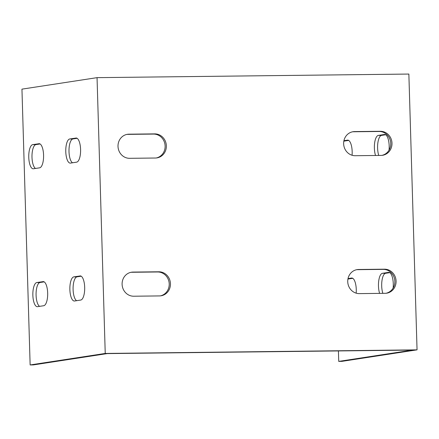 <?xml version="1.0" encoding="UTF-8"?>
<svg xmlns="http://www.w3.org/2000/svg" width="439" height="439" viewBox="0 0 439 439"><rect width="100%" height="100%" fill="white"/><g stroke="black" fill="none" stroke-linecap="round" stroke-linejoin="round"><path stroke-width="0.66" d="M338.42 350.937L338.732 361.39L341.954 361.352L417.05 349.856L105.234 353.444L97.046 77.648L408.863 74.054L417.05 349.856M97.046 77.648L21.95 89.144L30.137 364.946L33.359 364.908L107.22 353.598L110.441 353.56L412.594 350.081L338.732 361.39M343.929 140.683L347.496 140.14A12.083 4.33 89.3 0 1 347.71 140.118A12.083 4.33 89.3 0 1 352.073 155.258M348.023 278.584L351.584 278.041A12.083 4.33 89.3 0 1 351.804 278.019A12.083 4.33 89.3 0 1 356.166 293.159M379.62 293.384A12.083 4.33 89.3 0 1 378.747 280.719A12.083 4.33 89.3 0 1 382.429 273.316L388.597 272.372A12.083 4.33 89.3 0 1 388.817 272.35A12.083 4.33 89.3 0 1 393.124 288.083M375.532 155.483A12.083 4.33 89.3 0 1 374.654 142.818A12.083 4.33 89.3 0 1 378.336 135.415L384.504 134.471A12.083 4.33 89.3 0 1 384.723 134.455A12.083 4.33 89.3 0 1 389.031 150.182M156.289 157.974A12.083 11.266 81.3 0 0 165.042 144.886A12.083 11.266 81.3 0 0 153.485 134.076L127.7 134.372A12.083 11.266 81.3 0 0 126.849 134.416M160.383 295.875A12.083 11.266 81.3 0 0 169.136 282.787A12.083 11.266 81.3 0 0 157.579 271.977L131.793 272.273A12.083 11.266 81.3 0 0 130.943 272.317M386.013 293.274A12.083 11.266 81.3 0 0 394.771 280.186A12.083 11.266 81.3 0 0 383.214 269.376L357.428 269.672A12.083 11.266 81.3 0 0 356.572 269.716M381.919 155.373A12.083 11.266 81.3 0 0 390.677 142.291A12.083 11.266 81.3 0 0 379.12 131.475L353.335 131.771A12.083 11.266 81.3 0 0 352.484 131.815M129.648 158.314A12.083 11.266 -98.7 0 1 118.058 147.169A12.083 11.266 -98.7 0 1 127.464 134.301A12.083 11.266 -98.7 0 1 128.934 134.18L154.72 133.884A12.083 11.266 -98.7 0 1 166.31 145.029A12.083 11.266 -98.7 0 1 156.91 157.897A12.083 11.266 -98.7 0 1 155.439 158.018L129.648 158.314M133.741 296.215A12.083 11.266 -98.7 0 1 122.152 285.07A12.083 11.266 -98.7 0 1 131.557 272.202A12.083 11.266 -98.7 0 1 133.028 272.081L158.814 271.785A12.083 11.266 -98.7 0 1 170.403 282.93A12.083 11.266 -98.7 0 1 160.998 295.798A12.083 11.266 -98.7 0 1 159.527 295.919L133.741 296.215M359.376 293.614A12.083 11.266 -98.7 0 1 347.781 282.469A12.083 11.266 -98.7 0 1 357.187 269.606A12.083 11.266 -98.7 0 1 358.658 269.486L384.443 269.184A12.083 11.266 -98.7 0 1 396.038 280.334A12.083 11.266 -98.7 0 1 386.633 293.197A12.083 11.266 -98.7 0 1 385.162 293.318L359.376 293.614M355.283 155.713A12.083 11.266 -98.7 0 1 343.693 144.568A12.083 11.266 -98.7 0 1 353.093 131.705A12.083 11.266 -98.7 0 1 354.564 131.585L380.355 131.288A12.083 11.266 -98.7 0 1 391.945 142.434A12.083 11.266 -98.7 0 1 382.539 155.296A12.083 11.266 -98.7 0 1 381.068 155.417L355.283 155.713M348.681 140.414L344.549 141.045A12.083 4.33 -90.7 0 0 343.803 141.342M352.775 278.315L348.643 278.946A12.083 4.33 -90.7 0 0 347.897 279.242M389.788 272.646L385.651 273.277A12.083 4.33 -90.7 0 0 381.968 280.68A12.083 4.33 -90.7 0 0 382.846 293.345M385.694 134.746L381.562 135.377A12.083 4.33 -90.7 0 0 377.875 142.779A12.083 4.33 -90.7 0 0 378.753 155.444M40.086 143.965L35.954 144.601A12.083 4.33 -90.7 0 0 31.987 155.664A12.083 4.33 -90.7 0 0 35.482 168.455M44.18 281.865L40.048 282.502A12.083 4.33 -90.7 0 0 36.075 293.565A12.083 4.33 -90.7 0 0 39.576 306.356M81.188 276.202L77.055 276.833A12.083 4.33 -90.7 0 0 73.088 287.896A12.083 4.33 -90.7 0 0 76.589 300.693M77.099 138.301L72.967 138.933A12.083 4.33 -90.7 0 0 68.994 149.995A12.083 4.33 -90.7 0 0 72.495 162.792M30.137 364.946L105.234 353.444M38.901 143.69A12.083 4.33 89.3 0 1 39.115 143.674A12.083 4.33 89.3 0 1 43.582 155.401A12.083 4.33 89.3 0 1 39.614 167.824L33.446 168.768A12.083 4.33 89.3 0 1 33.227 168.79A12.083 4.33 89.3 0 1 28.76 157.058A12.083 4.33 89.3 0 1 32.727 144.634L39.334 143.685M42.989 281.591A12.083 4.33 89.3 0 1 43.209 281.575A12.083 4.33 89.3 0 1 47.675 293.301A12.083 4.33 89.3 0 1 43.708 305.725L37.54 306.669A12.083 4.33 89.3 0 1 37.32 306.685A12.083 4.33 89.3 0 1 32.854 294.959A12.083 4.33 89.3 0 1 36.821 282.535L43.428 281.586M80.002 275.928A12.083 4.33 89.3 0 1 80.222 275.906A12.083 4.33 89.3 0 1 84.689 287.638A12.083 4.33 89.3 0 1 80.721 300.056L74.548 301A12.083 4.33 89.3 0 1 74.334 301.022A12.083 4.33 89.3 0 1 69.867 289.29A12.083 4.33 89.3 0 1 73.834 276.872L80.441 275.922M75.909 138.027A12.083 4.33 89.3 0 1 76.128 138.005A12.083 4.33 89.3 0 1 80.595 149.737A12.083 4.33 89.3 0 1 76.627 162.156L70.459 163.099A12.083 4.33 89.3 0 1 70.24 163.121A12.083 4.33 89.3 0 1 65.773 151.389A12.083 4.33 89.3 0 1 69.741 138.971L76.348 138.022M343.852 141.051L344.549 141.045M32.727 144.634L35.954 144.601M347.496 140.14L347.929 140.134M347.946 278.952L348.643 278.946M36.821 282.535L40.048 282.502M351.584 278.041L352.023 278.035M385.651 273.277L382.429 273.316M77.055 276.833L73.834 276.872M389.036 272.367L388.597 272.372M381.562 135.377L378.336 135.415M72.967 138.933L69.741 138.971M384.943 134.466L384.504 134.471M128.934 134.18L127.7 134.372M154.72 133.884L153.485 134.076M133.028 272.081L131.793 272.273M158.814 271.785L157.579 271.977M358.658 269.486L357.428 269.672M384.443 269.184L383.214 269.376M354.564 131.585L353.335 131.771M380.355 131.288L379.12 131.475"/></g></svg>
